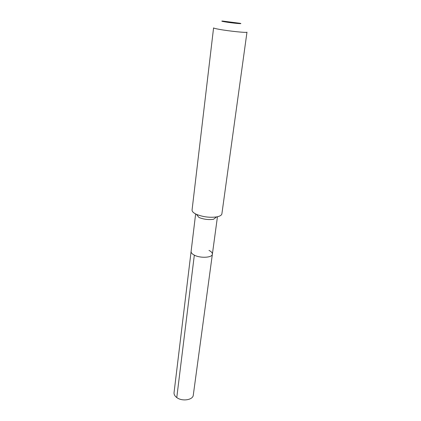 <?xml version="1.0" encoding="UTF-8"?>
<svg xmlns="http://www.w3.org/2000/svg" width="421" height="421" viewBox="0 0 421 421"><rect width="100%" height="100%" fill="white"/><g stroke="black" fill="none" stroke-linecap="round" stroke-linejoin="round"><path stroke-width="0.63" d="M217.42 216.978L212.379 254.189C212.347 257.736 200.391 258.415 194.328 255.147C192.076 253.979 191.002 252.747 191.097 251.463C191.002 252.747 192.076 253.979 194.328 255.147L176.773 397.556L194.328 255.147C200.391 258.415 212.347 257.736 212.379 254.189C212.479 252.847 211.347 251.584 208.984 250.4M196.365 214.305L198.97 217.489C203.711 219.362 208.569 219.962 213.536 219.288L216.647 216.904C219.883 216.283 221.63 215.252 221.893 213.821L246.98 32.159C247.616 33.033 229.077 31.159 219.13 29.323C215.478 28.654 213.626 28.175 213.579 27.881L192.065 210C191.96 211.453 193.392 212.889 196.365 214.305L196.639 214.426C203.154 216.983 209.821 217.804 216.647 216.904M224.982 21.866C221.804 21.313 220.999 21.045 222.567 21.055L240.007 23.287C244.291 24.234 232.055 23.087 224.982 21.866M212.379 254.189L193.292 395.114C193.029 400.029 182.098 401.702 176.773 397.556C174.789 396.072 173.884 394.435 174.047 392.651L195.602 214.184"/></g></svg>
